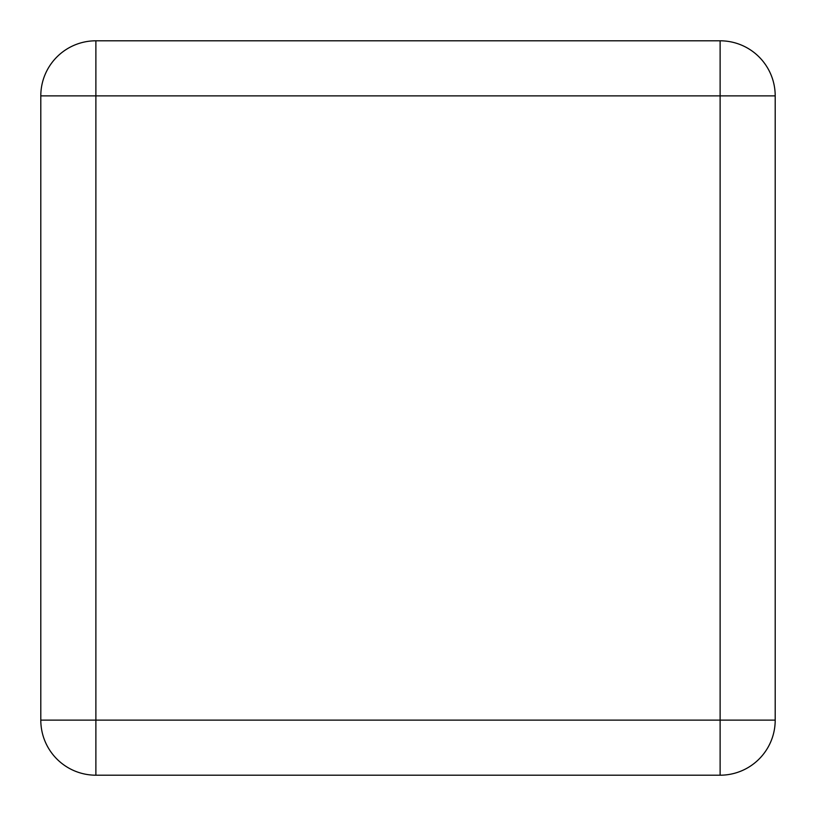 <?xml version="1.0" encoding="UTF-8"?>
<svg xmlns="http://www.w3.org/2000/svg" width="816" height="816" viewBox="0 0 816 816"><rect width="100%" height="100%" fill="white"/><g stroke="black" fill="none" stroke-linecap="round" stroke-linejoin="round"><path stroke-width="1.22" d="M95.88 775.2L720.12 775.2A55.08 55.08 0 0 0 775.2 720.12L775.2 95.88A55.08 55.08 0 0 0 720.12 40.8L95.88 40.8A55.08 55.08 0 0 0 40.8 95.88L40.8 720.12A55.08 55.08 0 0 0 95.88 775.2L95.88 95.88L40.8 95.88M720.12 775.2L720.12 720.12L40.8 720.12M95.88 40.8L95.88 95.88L720.12 95.88L720.12 40.8M775.2 95.88L720.12 95.88L720.12 720.12L775.2 720.12"/></g></svg>
